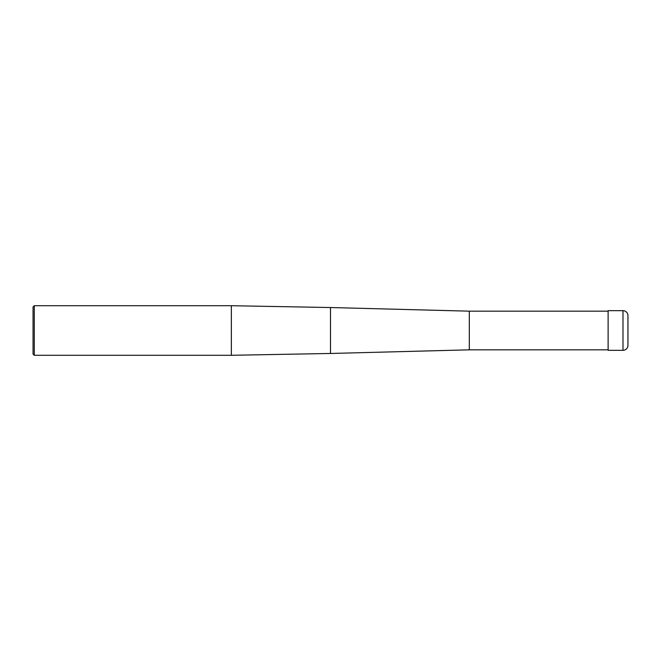 <?xml version="1.0" encoding="UTF-8"?>
<svg xmlns="http://www.w3.org/2000/svg" width="661" height="661" viewBox="0 0 661 661"><rect width="100%" height="100%" fill="white"/><g stroke="black" fill="none" stroke-linecap="round" stroke-linejoin="round"><path stroke-width="0.99" d="M608.12 349.834L469.31 349.834L330.5 353.47L231.35 355.288L34.289 355.288L33.05 354.048L33.05 306.952L34.289 305.713L34.289 355.288M608.12 311.166L469.31 311.166L469.31 349.834M469.31 311.166L330.5 307.53L231.35 305.713L231.35 355.288M231.35 305.713L34.289 305.713M622.993 310.67A4.958 4.958 0 0 1 627.95 315.627L627.95 345.373A4.958 4.958 0 0 1 622.993 350.33L608.12 350.33L608.12 310.67L622.993 310.67L622.993 350.33A4.958 4.958 0 0 0 627.95 345.373L627.95 330.5M608.12 350.33L622.993 350.33M330.5 307.53L330.5 353.47"/></g></svg>
